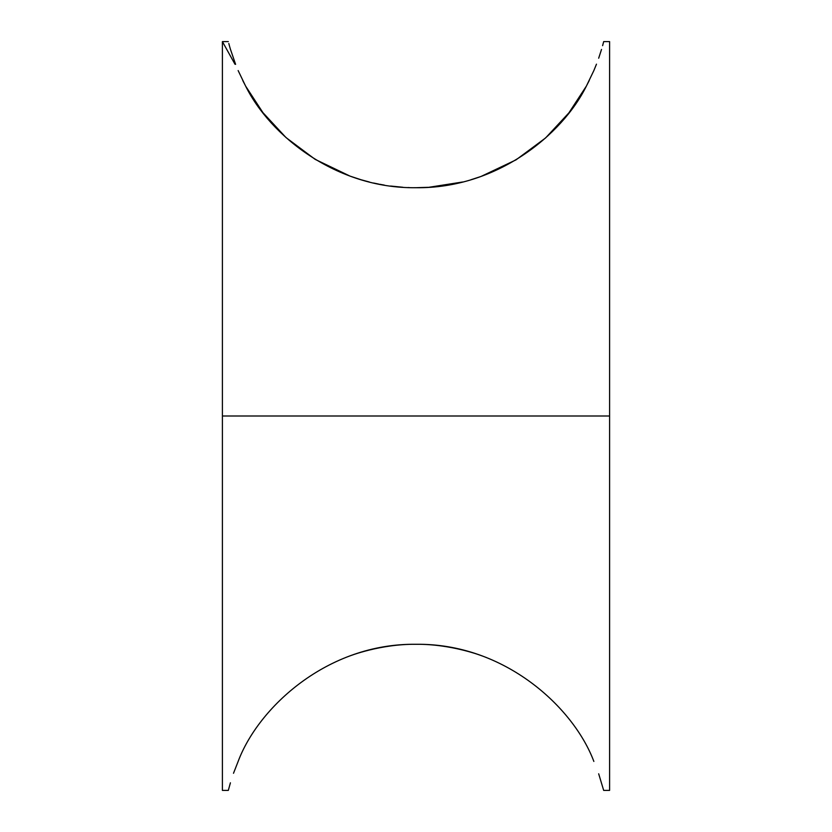 <?xml version="1.0" encoding="UTF-8"?>
<svg xmlns="http://www.w3.org/2000/svg" width="832" height="832" viewBox="0 0 832 832"><rect width="100%" height="100%" fill="white"/><g stroke="black" fill="none" stroke-linecap="round" stroke-linejoin="round"><path stroke-width="1.25" d="M603.179 43.545L603.678 41.6L609.596 41.6L609.596 416L222.404 416L609.596 416L609.596 790.4L603.678 790.4L598.676 773.802M233.501 773.282L238.139 761.436C224.682 799.698 224.682 799.698 238.139 761.436C217.714 799.614 217.714 799.614 238.139 761.436C258.326 707.45 327.413 643.167 416 644.29C504.587 643.167 573.674 707.45 593.861 761.436C614.286 799.614 614.286 799.614 593.861 761.436C607.318 799.698 607.318 799.698 593.861 761.436M349.794 655.97C349.138 656.178 380.297 643.885 416 644.29C451.672 643.885 482.914 656.178 482.206 655.97M234.988 64.241L222.404 41.6L222.404 790.4L228.322 790.4L230.412 782.808M245.856 86.455L262.943 112.653L286.01 137.571L315.162 159.37L350.095 176.145M350.137 176.155L361.067 179.754M361.161 179.774L369.335 182M373.703 183.03L374.306 183.165M374.858 183.29L378.654 184.07M379.621 184.257L384.28 185.089M390.572 186.035L402.854 187.262M408.065 187.543L409.365 187.595M416.01 187.71L428.324 187.314M429 187.273L462.644 182M470.933 179.754L480.844 176.519M480.948 176.488L516.017 159.869L545.553 137.977L568.89 112.871L586.144 86.455M596.471 64.168L593.861 70.564C607.318 32.313 607.318 32.313 593.861 70.564C614.286 32.396 614.286 32.396 593.861 70.564L586.706 85.436C562.255 135.564 495.81 188.76 416 187.71C336.19 188.76 269.745 135.564 245.294 85.436L238.139 70.564C217.714 32.396 217.714 32.396 238.139 70.564C224.682 32.313 224.682 32.313 238.139 70.564M586.706 85.436L589.233 80.527M242.767 80.527L245.294 85.436M235.602 64.345L230.36 49.046M230.308 48.87L229.57 46.29M229.476 45.968L228.821 43.514M603.127 43.732L602.607 45.666M601.515 49.442L598.676 58.209M222.404 41.6L228.322 41.6"/></g></svg>
